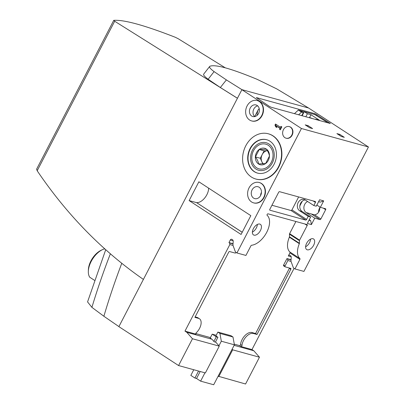 <?xml version="1.0" encoding="UTF-8"?>
<svg xmlns="http://www.w3.org/2000/svg" width="405" height="405" viewBox="0 0 405 405"><rect width="100%" height="100%" fill="white"/><g stroke="black" fill="none" stroke-linecap="round" stroke-linejoin="round"><path stroke-width="0.61" d="M204.945 372.813L200.622 381.151L213.698 384.75L234.399 344.817L232.991 337.006L230.956 335.679L217.88 332.08L215.88 335.942L217.915 337.269L215.404 342.114M200.171 371.501L196.547 378.493L194.916 378.042L190.841 375.389L193.767 369.74M217.915 337.269L216.28 336.818L213.891 341.43M198.536 371.051L194.916 378.042M210.18 338.074L211.977 339.243L186.811 332.313L192.466 338.757L219.267 346.138L205.375 372.934L178.575 365.553L192.466 338.757M94.547 280.361L89.728 277.217A17.602 9.841 -56.9 0 1 88.336 271.385A17.602 9.841 -56.9 0 1 102.526 249.617A17.602 9.841 -56.9 0 1 104.419 248.878L104.723 249.075M88.336 271.385L88.381 269.826A15.8 8.834 -56.9 0 1 90.938 260.886A15.8 8.834 -56.9 0 1 101.118 250.285L102.526 249.617M226.39 79.912L214.103 71.624C210.271 68.764 208.838 66.987 209.805 66.293C215.116 64.122 230.88 68.465 257.104 79.319L276.676 88.857L308.595 108.019L241.912 89.652L226.39 79.912A583.327 476.072 105.4 0 0 220.366 87.52L237.441 98.233M203.887 73.963C202.915 74.652 204.328 76.418 208.14 79.264L220.366 87.52M203.68 74.14L209.805 66.293M105.649 249.92L87.561 301.917L91.91 307.354L103.877 316.259L119.045 326.688M178.575 365.553L118.883 326.643L241.912 89.652M237.305 98.192L114.676 21.237L113.815 20.351C124.107 19.637 144.62 25.287 175.355 37.3L178.235 38.743L225.296 67.822M36.673 169.174L37.174 170.753C66.906 214.69 102.308 250.908 143.375 279.394M232.121 349.206L232.667 349.829L259.468 357.21L245.577 384.006L218.128 376.199M304.849 223.97L307.198 225.499A0.881 0.491 -56.9 0 0 307.187 224.628A0.881 0.491 -56.9 0 0 307.106 224.588L268.034 213.83A0.881 0.491 -56.9 0 0 267.199 214.372A0.881 0.491 -56.9 0 0 267.123 215.318A17.602 9.841 -56.9 0 1 266.723 232.298A17.602 9.841 -56.9 0 1 251.626 245.248A0.881 0.491 -56.9 0 0 250.872 245.896L245.926 255.439L236.935 252.963L235.867 252.264A2.055 1.676 105.4 0 1 235.229 251.434L233.093 245.617A2.055 1.676 105.4 0 1 232.966 244.676L233.209 241.471A2.055 1.676 105.4 0 0 232.45 239.694L231.979 239.39A1.468 1.195 105.4 0 0 231.701 239.264A1.468 1.195 105.4 0 0 230.293 240.013L228.957 242.59L229.569 242.99L229.848 244.549L184.979 331.118L186.811 332.313M236.935 252.963L301.442 128.517L368.444 146.969L303.937 271.416L294.951 268.94L293.883 268.242A2.055 1.676 -74.6 0 1 293.245 267.411L291.104 261.6A2.055 1.676 -74.6 0 1 290.982 260.653L291.225 257.448A2.055 1.676 -74.6 0 0 290.461 255.671L289.995 255.368A1.468 1.195 -74.6 0 0 289.717 255.241A1.468 1.195 -74.6 0 0 288.309 255.99L289.914 252.892L299.897 259.397L294.951 268.94M241.755 89.606L301.442 128.517M198.875 181.789L189.125 200.596L241.076 234.46L250.827 215.652L198.875 181.789M259.332 182.539A10.56 8.616 105.4 0 1 259.499 182.584A10.56 8.616 105.4 0 1 265.002 195.053A10.56 8.616 105.4 0 1 253.889 202.945A10.56 8.616 105.4 0 1 253.727 202.895M257.377 100.602A10.56 8.616 105.4 0 1 257.545 100.648A10.56 8.616 105.4 0 1 263.048 113.116A10.56 8.616 105.4 0 1 251.935 121.009A10.56 8.616 105.4 0 1 251.773 120.963M268.475 133.832A23.465 19.151 105.4 0 1 268.636 133.878A23.465 19.151 105.4 0 1 278.706 167.123A23.465 19.151 105.4 0 1 256.178 179.126A23.465 19.151 105.4 0 1 256.011 179.081M289.378 126.633A6.014 4.906 105.4 0 1 289.54 126.674A6.014 4.906 105.4 0 1 292.121 135.194A6.014 4.906 105.4 0 1 286.35 138.272A6.014 4.906 105.4 0 1 286.183 138.221M281.035 126.34L281.855 126.876L280.326 129.823L279.506 129.291L280.002 128.334L276.154 125.823L276.828 127.545L275.658 126.785L274.99 125.064L275.527 124.031L280.538 127.302L281.035 126.34M309.572 117.835L309.855 117.572L312.579 118.66M309.855 117.572L310.772 118.164M328.101 122.938L314.761 114.549L298.242 109.998L301.502 112.124L298.591 114.812M309.41 117.789L310.994 114.736L307.395 113.749L304.241 111.689L300.156 110.565L303.31 112.62L301.502 112.124M310.994 114.736L319.342 120.184L315.748 119.191L316.664 119.789M315.591 119.495L315.748 119.191M307.395 113.749L305.815 116.802M302.12 115.779L304.241 111.689M301.73 115.673L303.31 112.62M294.44 113.668L298.348 110.064M257.129 115.359A10.707 8.738 105.4 0 1 258.577 109.087L259.357 109.299M254.699 116.564L258.577 109.087M313.809 205.532L305.254 199.954A6.161 5.027 -74.6 0 0 304.084 199.427A6.161 5.027 -74.6 0 0 297.852 203.285A6.161 5.027 -74.6 0 0 299.644 210.777L308.2 216.351L306.6 219.444A0.881 0.491 -56.9 0 1 305.709 220.082L269.922 210.225A0.881 0.491 -56.9 0 1 269.841 210.19A0.881 0.491 -56.9 0 1 269.831 209.319L278.645 192.314A0.881 0.491 -56.9 0 1 279.536 191.676L315.323 201.533A0.881 0.491 -56.9 0 1 315.404 201.569A0.881 0.491 -56.9 0 1 315.414 202.439L313.809 205.532L316.264 206.206L319.601 199.766L323.686 200.89L320.35 207.335L316.857 205.057M298.642 196.936L291.934 209.881A0.881 0.491 -56.9 0 1 291.043 210.519L271.932 205.259M319.722 206.925A6.161 5.027 -74.6 0 1 314.508 214.817L306.185 212.574L314.741 218.153L311.399 224.593L307.314 223.469L310.655 217.029L302.1 211.451A6.161 5.027 105.4 0 1 300.054 204.707A6.161 5.027 105.4 0 1 305.259 199.959M306.185 212.574A6.161 5.027 105.4 0 1 304.712 204.378A6.161 5.027 105.4 0 1 307.623 201.498M318.613 201.67L320.315 202.141L323.686 200.89M299.827 205.907L302.287 201.158M311.399 224.593L310.701 220.69L309.248 219.743M310.655 217.029L308.2 216.351M320.35 207.335L325.579 208.772A0.881 0.491 -56.9 0 1 325.655 208.808A0.881 0.491 -56.9 0 1 325.666 209.679L320.861 218.958A0.881 0.491 -56.9 0 1 319.97 219.596L314.741 218.153M307.198 225.499L299.594 240.17A0.881 0.491 -56.9 0 0 299.447 240.681L299.432 243.284A0.881 0.491 -56.9 0 1 299.335 243.689A17.602 9.841 -56.9 0 0 299.918 258.552A0.881 0.491 -56.9 0 1 299.897 259.397M253.398 228.643A6.308 3.529 -56.9 0 1 260.354 224.324A6.308 3.529 -56.9 0 1 259.868 231.533A6.308 3.529 -56.9 0 1 253.469 234.89A6.308 3.529 -56.9 0 1 253.398 228.643M306.625 243.299A6.308 3.529 -56.9 0 1 313.581 238.985A6.308 3.529 -56.9 0 1 313.095 246.194A6.308 3.529 -56.9 0 1 306.696 249.551A6.308 3.529 -56.9 0 1 306.625 243.299M318.588 212.205A6.161 5.027 105.4 0 1 319.418 208.428A6.161 5.027 105.4 0 1 319.813 207.755M260.572 195.6A6.161 5.027 105.4 0 1 261.402 192.451A6.161 5.027 105.4 0 1 261.478 192.309M252.087 189.884A6.161 5.027 105.4 0 1 258 186.735A6.161 5.027 105.4 0 1 261.215 194.005A6.161 5.027 105.4 0 1 254.73 198.612A6.161 5.027 105.4 0 1 252.087 189.884M195.149 316.897L197.159 317.449A9.68 5.412 -56.9 0 1 198.035 317.844L199.462 318.77A9.68 5.412 123.1 0 1 196.212 332.839A0.881 0.491 123.1 0 0 195.919 334.12A0.881 0.491 123.1 0 0 195.995 334.155L184.979 331.118M199.462 318.77A9.68 5.412 123.1 0 0 198.582 318.381L194.906 317.368L228.693 252.183A0.881 0.491 123.1 0 1 229.584 251.545L235.143 253.074A0.881 0.491 123.1 0 0 236.034 252.436L236.059 252.386M233.032 245.425L229.848 244.549M289.484 268.039A0.881 0.491 -56.9 0 1 289.367 268.353L290.795 269.284L257.008 334.469L253.327 333.457A9.68 5.412 123.1 0 0 246.245 336.641A9.68 5.412 123.1 0 0 241.987 345.445A0.881 0.491 123.1 0 1 241.603 346.25A0.881 0.491 123.1 0 1 240.96 346.538L251.976 349.571L294.07 268.368M291.043 261.402L287.864 260.526L285.059 265.938A0.881 0.491 123.1 0 0 285.069 266.809A0.881 0.491 123.1 0 0 285.15 266.844L290.704 268.378A0.881 0.491 123.1 0 1 290.785 268.414A0.881 0.491 123.1 0 1 290.795 269.284M233.022 243.942L229.569 242.99M291.038 259.919L287.58 258.967L287.864 260.526M233.042 243.714L228.957 242.59M291.053 259.691L286.973 258.567L287.58 258.967M232.667 349.829L218.776 376.625M259.468 357.21L253.814 350.765L234.12 345.343M253.814 350.765L251.976 349.571M289.367 268.353L255.58 333.538L251.905 332.525A9.68 5.412 -56.9 0 0 244.817 335.71A9.68 5.412 -56.9 0 0 240.565 344.518A0.881 0.491 -56.9 0 1 240.175 345.318A0.881 0.491 -56.9 0 1 239.532 345.607L234.277 344.159M210.433 337.593L195.787 333.558M219.267 346.138L215.84 342.235L214.204 341.785L211.977 339.243M308.595 108.019L368.444 146.969M271.203 107.264L330.313 123.479L315.161 113.775L256.33 97.575L269.365 106.378L271.203 107.264M341.38 136.525L344.321 137.335L339.841 134.414L336.899 133.604L341.38 136.525M312.614 128.603L308.134 125.682L305.193 124.872L309.673 127.793L312.614 128.603M285.004 266.753L283.723 265.918A0.881 0.491 -56.9 0 1 283.642 265.882A0.881 0.491 -56.9 0 1 283.632 265.007L285.059 265.938M286.973 258.567L283.632 265.007M295.913 221.505L289.61 233.66A0.881 0.491 -56.9 0 0 289.469 234.176L289.448 236.773A0.881 0.491 -56.9 0 1 289.357 237.183A17.602 9.841 -56.9 0 0 289.934 252.042A0.881 0.491 -56.9 0 1 289.914 252.892M255.58 333.538L257.008 334.469M257.367 224.456A6.308 3.529 -56.9 0 1 252.381 232.106M310.594 239.112A6.308 3.529 -56.9 0 1 305.608 246.766M242.225 232.247L196.643 202.667L189.125 200.596M242.291 232.116A10.707 5.989 123.1 0 1 241.896 232.095L241.871 232.146M241.896 232.095L196.643 202.667M208.59 188.117A10.707 5.989 -56.9 0 1 204.672 198.04A10.707 5.989 -56.9 0 1 196.673 202.611M249.035 187.89A10.56 8.616 105.4 0 1 259.17 182.493A10.56 8.616 105.4 0 1 264.678 194.962A10.56 8.616 105.4 0 1 253.56 202.854A10.56 8.616 105.4 0 1 249.035 187.89M309 220.224L310.701 220.69M247.075 105.958A10.56 8.616 105.4 0 1 257.215 100.556A10.56 8.616 105.4 0 1 262.718 113.025A10.56 8.616 105.4 0 1 251.606 120.918A10.56 8.616 105.4 0 1 247.075 105.958M250.234 108.014A6.014 4.906 105.4 0 1 256.006 104.941A6.014 4.906 105.4 0 1 259.144 112.038A6.014 4.906 105.4 0 1 252.816 116.534A6.014 4.906 105.4 0 1 250.234 108.014M298.085 110.307L298.242 109.998M257.686 105.867A6.014 4.906 -74.6 0 0 253.829 109.006A6.014 4.906 -74.6 0 0 254.73 116.594M278.377 167.037A23.465 19.151 -74.6 0 0 268.312 133.787A23.465 19.151 -74.6 0 0 243.618 151.328A23.465 19.151 -74.6 0 0 255.849 179.035A23.465 19.151 -74.6 0 0 278.377 167.037M250.062 148.574A17.309 14.124 105.4 0 1 266.677 139.725A17.309 14.124 105.4 0 1 274.099 164.248A17.309 14.124 105.4 0 1 257.484 173.097A17.309 14.124 105.4 0 1 250.062 148.574M266.839 139.771A17.309 14.124 -74.6 0 0 248.791 152.751A17.309 14.124 -74.6 0 0 257.651 173.143M272.317 162.962A14.266 11.644 -74.6 0 0 263.078 142.418A14.266 11.644 -74.6 0 0 251.829 164.126A14.266 11.644 -74.6 0 0 272.317 162.962M291.792 135.108A6.014 4.906 -74.6 0 0 289.216 126.588A6.014 4.906 -74.6 0 0 282.887 131.078A6.014 4.906 -74.6 0 0 286.021 138.181A6.014 4.906 -74.6 0 0 291.792 135.108M280.442 129.595L279.506 129.291M280.326 129.514L280.822 128.557L280.002 128.334M280.822 128.557L276.154 125.823M276.666 127.129L275.658 126.785M276.478 127.008L275.805 125.287L274.99 125.064M275.805 125.287L276.225 124.487M281.733 126.795L281.359 127.524L280.538 127.302M339.41 135.245L339.841 134.414M307.704 126.512L308.134 125.682M216.23 335.269L212.21 334.166L216.28 336.818M200.622 381.151L196.547 378.493M210.205 338.028L212.21 334.166M217.88 332.08L219.92 333.406L221.322 341.212L218.953 345.784M234.399 344.817L221.322 341.212M232.991 337.006L219.92 333.406M271.299 162.299A12.803 10.449 105.4 0 1 252.912 163.342A12.803 10.449 105.4 0 1 263.007 143.866A12.803 10.449 105.4 0 1 271.299 162.299M268.312 160.355A8.505 6.941 105.4 0 1 257.135 162.724A8.505 6.941 105.4 0 1 259.225 149.43A8.505 6.941 105.4 0 1 267.675 150.28A8.505 6.941 105.4 0 1 268.312 160.355M265.594 163.544L269.452 156.107C269.224 154.006 268.171 151.657 266.282 149.07C264.784 149.43 262.44 149.561 259.261 149.47L255.408 156.907C257.281 159.464 258.334 161.808 258.572 163.944L265.594 163.544M267.335 150.63L264.146 150.812L259.261 149.47M264.146 150.812L260.288 158.249L255.408 156.907M260.288 158.249L262.835 163.914M263.407 163.868A7.336 5.984 105.4 0 1 261.873 161.772A7.336 5.984 105.4 0 1 262.217 154.533A7.336 5.984 105.4 0 1 267.341 150.64M208.14 79.264A602.837 491.999 105.4 0 1 214.103 71.624M103.877 316.259A583.327 476.072 105.4 0 1 121.662 263.609M91.91 307.354A602.837 491.999 105.4 0 1 110.271 254.051M37.174 170.753L114.676 21.237M313.07 200.91L315.414 202.439M291.934 209.881L306.6 219.444M302.1 211.451L299.644 210.777M233.169 240.803L230.293 240.013M291.18 256.78L288.309 255.99M239.532 345.607L240.96 346.538M197.159 317.449L198.582 318.381M240.565 344.518L241.987 345.445M251.905 332.525L253.327 333.457M289.61 233.66L299.594 240.17M289.469 234.176L299.447 240.681M289.448 236.773L299.432 243.284M289.357 237.183L299.335 243.689M289.934 252.042L299.918 258.552M291.043 210.519L305.709 220.082M323.322 208.15L325.666 209.679M311.415 214.017L319.97 219.596M314.508 214.817L320.861 218.958M329.655 123.368L329.832 123.029M316.594 115.435L316.993 114.666M314.761 114.549L315.161 113.775M36.556 169.26L113.724 20.392M283.642 265.882L285.069 266.809M253.56 202.854L253.889 202.945M259.17 182.493L259.499 182.584M251.606 120.918L251.935 121.009M257.215 100.556L257.545 100.648M268.636 133.878L268.312 133.787M256.178 179.126L255.849 179.035M289.54 126.674L289.216 126.588M286.35 138.272L286.021 138.181"/></g></svg>
